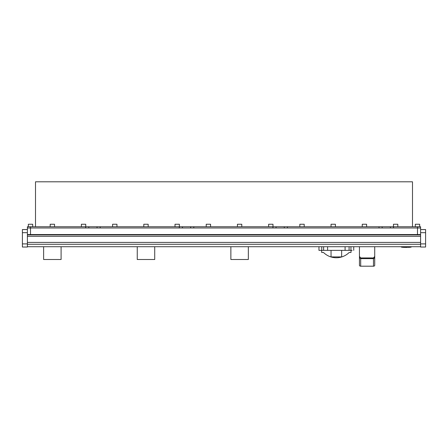 <?xml version="1.0" encoding="UTF-8"?>
<svg xmlns="http://www.w3.org/2000/svg" width="448" height="448" viewBox="0 0 448 448"><rect width="100%" height="100%" fill="white"/><g stroke="black" fill="none" stroke-linecap="round" stroke-linejoin="round"><path stroke-width="0.67" d="M27.395 236.326L27.395 234.92L420.605 234.92L420.605 236.326L27.395 236.326L27.395 247.027L22.4 247.027L22.4 243.908L27.395 243.908M27.395 229.55L22.4 229.55L22.4 243.908M30.514 227.993L30.514 226.744L85.691 226.744L85.691 227.993L30.514 227.993L30.514 234.545L27.395 234.545L27.395 227.993L420.605 227.993L420.605 234.545L417.486 234.545L417.486 227.993L393.518 227.993L393.518 226.744L382.161 226.744L382.161 227.993L382.161 226.744L287.414 226.744L287.414 227.993L379.036 227.993L379.036 226.744M30.514 234.545L417.486 234.545M27.395 234.92L27.395 234.545M420.605 247.027L425.6 247.027L420.605 247.027L420.605 246.714L27.395 246.714M425.6 247.027L425.6 229.55L420.605 229.55M420.605 236.326L420.605 246.714M420.605 234.92L420.605 234.545M374.73 246.714L374.73 256.407L373.481 257.947L360.69 257.947L359.442 256.407L359.442 246.714M373.481 257.947L373.481 258.636L374.73 257.785L374.73 265.317A1.249 0.885 180 0 1 373.481 266.202L360.69 266.202A1.249 0.885 180 0 1 359.442 265.317L359.442 257.785L360.69 258.636L373.481 258.636L373.481 266.202M359.442 256.407L359.442 257.785L359.442 256.407M374.73 256.407L374.73 257.785L374.73 256.407M318.954 246.714L318.954 250.365L352.128 250.365M341.65 250.365L341.65 256.917L331.044 256.917L331.044 250.365M351.047 250.365L351.008 252.459L349.138 252.51A18.222 18.222 0 0 1 323.557 252.515L321.686 252.459L321.647 250.365M28.33 226.744L28.33 224.246L28.33 226.744L28.33 224.246L32.698 224.246L32.698 226.744M50.176 226.744L50.176 224.246L54.544 224.246L54.544 226.744M81.385 226.744L81.385 224.246L85.753 224.246L85.753 226.744M112.588 226.744L112.588 224.246L116.956 224.246L116.956 226.744M143.797 226.744L143.797 224.246L148.165 224.246L148.165 226.744M175.006 226.744L175.006 224.246L179.374 224.246L179.374 226.744M206.214 226.744L206.214 224.246L210.582 224.246L210.582 226.744M237.418 226.744L237.418 224.246L241.786 224.246L241.786 226.744M268.626 226.744L268.626 224.246L272.994 224.246L272.994 226.744M299.835 226.744L299.835 224.246L304.203 224.246L304.203 226.744M331.044 226.744L331.044 224.246L335.412 224.246L335.412 226.744M362.247 226.744L362.247 224.246L366.615 224.246L366.615 226.744M393.456 226.744L393.456 224.246L397.824 224.246L397.824 226.744M415.302 224.246L415.302 226.744L415.302 224.246L419.67 224.246L419.67 226.744M412.49 226.744L412.49 181.798L35.51 181.798L35.51 226.744M417.486 226.744L417.486 227.993L420.605 227.993L420.605 226.744L393.518 226.744M193.794 226.744L272.933 226.744L272.933 227.993L193.794 227.993L193.794 226.744L182.431 226.744L182.431 227.993L182.431 226.744L100.167 226.744L100.167 227.993L179.312 227.993L179.312 226.744M30.514 226.744L27.395 226.744L27.395 227.993L27.395 226.744M85.691 226.744L88.81 226.744L88.81 227.993L88.81 226.744L100.167 226.744M272.933 226.744L276.052 226.744L276.052 227.993L276.052 226.744L287.414 226.744M284.295 227.993L284.295 226.744L284.295 227.993M190.669 227.993L190.669 226.744L190.669 227.993M97.048 227.993L97.048 226.744L97.048 227.993M390.398 227.993L390.398 226.744L390.398 227.993M138.146 234.545L138.919 234.545L138.146 234.545M154.717 250.118A8.736 8.736 0 0 1 154.717 250.673M137.25 246.714L137.25 259.51L154.717 259.51L154.717 246.714M137.25 250.673A8.736 8.736 0 0 1 137.25 250.118M231.767 234.545L232.54 234.545L231.767 234.545M248.338 250.118A8.736 8.736 0 0 1 248.338 250.673M230.871 246.714L230.871 259.51L248.338 259.51L248.338 246.714M230.871 250.673A8.736 8.736 0 0 1 230.871 250.118M44.526 234.545L45.298 234.545L44.526 234.545M61.09 250.118A8.736 8.736 0 0 1 61.09 250.673M43.624 246.714L43.624 259.51L61.09 259.51L61.09 246.714M43.624 250.673A8.736 8.736 0 0 1 43.624 250.118M411.247 246.854L411.247 246.854A0.314 0.314 180 0 1 410.945 247.162L401.559 247.162A0.314 0.314 180 0 1 401.257 246.854L411.247 246.714M407.814 247.279L409.842 247.212L407.814 247.285M405.826 247.458L407.546 247.29L403.861 247.262L407.546 247.285M402.903 247.279L403.861 247.257L402.903 247.229M402.058 247.229L403.945 247.374M404.869 247.313L404.253 247.397M409.416 247.307L408.75 247.363M27.395 232.669L22.4 232.669M27.395 244.283L420.605 244.283M27.395 242.407L420.605 242.407M425.6 232.669L420.605 232.669M420.605 243.908L425.6 243.908M359.442 265.317L359.442 257.785M374.73 265.317L374.73 257.785M360.69 266.202L360.69 257.947M345.083 250.365L345.083 246.714M327.611 250.365L327.611 246.714M349.087 250.365L349.087 246.714M350.946 250.365L350.946 246.714M321.748 250.365L321.748 246.714M323.607 250.365L323.607 246.714M410.626 247.162L410.62 246.714M401.878 247.162L401.884 246.714M353.735 246.714L353.735 250.365M410.497 247.223L411.247 246.865M402.058 247.223L401.257 246.865M410.497 247.229L404.068 247.386"/></g></svg>
